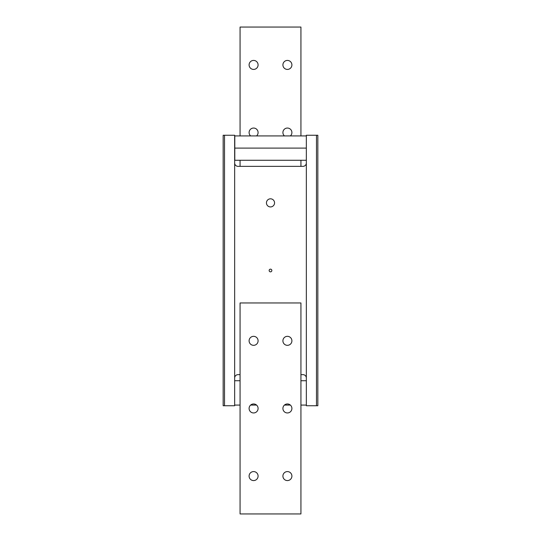<?xml version="1.0" encoding="UTF-8"?>
<svg xmlns="http://www.w3.org/2000/svg" width="541" height="541" viewBox="0 0 541 541"><rect width="100%" height="100%" fill="white"/><g stroke="black" fill="none" stroke-linecap="round" stroke-linejoin="round"><path stroke-width="0.81" d="M291.903 340.83A4.497 4.497 0 0 1 287.406 345.327A4.497 4.497 0 0 1 282.909 340.83A4.497 4.497 0 0 1 287.406 336.333A4.497 4.497 0 0 1 291.903 340.83M291.903 408.455A4.497 4.497 0 0 1 287.406 412.952A4.497 4.497 0 0 1 282.909 408.455A4.497 4.497 0 0 1 287.406 403.958A4.497 4.497 0 0 1 291.903 408.455M258.091 340.83A4.497 4.497 0 0 1 253.594 345.327A4.497 4.497 0 0 1 249.097 340.83A4.497 4.497 0 0 1 253.594 336.333A4.497 4.497 0 0 1 258.091 340.83M258.091 408.455A4.497 4.497 0 0 1 253.594 412.952A4.497 4.497 0 0 1 249.097 408.455A4.497 4.497 0 0 1 253.594 403.958A4.497 4.497 0 0 1 258.091 408.455M291.903 476.08A4.497 4.497 0 0 1 287.406 480.577A4.497 4.497 0 0 1 282.909 476.08A4.497 4.497 0 0 1 287.406 471.583A4.497 4.497 0 0 1 291.903 476.08M258.091 476.08A4.497 4.497 0 0 1 253.594 480.577A4.497 4.497 0 0 1 249.097 476.08A4.497 4.497 0 0 1 253.594 471.583A4.497 4.497 0 0 1 258.091 476.08M300.931 302.96L240.069 302.96L240.069 513.95L300.931 513.95L300.931 302.96M271.853 270.5A1.353 1.353 0 0 1 270.5 271.853A1.353 1.353 0 0 1 269.147 270.5A1.353 1.353 0 0 1 270.5 269.147A1.353 1.353 0 0 1 271.853 270.5M266.442 202.875A4.058 4.058 0 0 1 270.5 198.817A4.058 4.058 0 0 1 274.558 202.875A4.058 4.058 0 0 1 270.5 206.933A4.058 4.058 0 0 1 266.442 202.875M306.341 378.024A3.381 3.381 0 0 0 302.96 374.642L300.931 374.642M240.069 374.642L238.04 374.642A3.381 3.381 0 0 0 234.659 378.024M234.659 162.976A3.381 3.381 0 0 0 238.04 166.358L302.96 166.358A3.381 3.381 0 0 0 306.341 162.976M316.485 405.75L317.838 405.75L317.838 135.25L316.485 135.25L316.485 405.75L306.341 405.75L306.341 135.25L316.485 135.25M224.515 135.25L223.162 135.25L223.162 405.75L224.515 405.75L224.515 135.25L234.659 135.25L234.659 405.75L224.515 405.75M284.444 135.926A4.497 4.497 0 0 1 287.406 128.048A4.497 4.497 0 0 1 290.368 135.926M250.632 135.926A4.497 4.497 0 0 1 253.594 128.048A4.497 4.497 0 0 1 256.556 135.926M282.909 64.92A4.497 4.497 0 0 1 287.406 60.423A4.497 4.497 0 0 1 291.903 64.92A4.497 4.497 0 0 1 287.406 69.417A4.497 4.497 0 0 1 282.909 64.92M249.097 64.92A4.497 4.497 0 0 1 253.594 60.423A4.497 4.497 0 0 1 258.091 64.92A4.497 4.497 0 0 1 253.594 69.417A4.497 4.497 0 0 1 249.097 64.92M300.931 135.926L300.931 27.05L240.069 27.05L240.069 135.926M300.931 160.271L300.931 166.358M240.069 166.358L240.069 160.271M234.659 405.074L240.069 405.074M250.632 405.074L256.556 405.074M284.444 405.074L290.368 405.074M300.931 405.074L306.341 405.074M234.659 380.729L240.069 380.729M300.931 380.729L306.341 380.729M306.341 135.926L234.794 135.926L234.794 148.099L306.341 148.099M306.341 160.271L234.794 160.271L234.794 148.099"/></g></svg>

